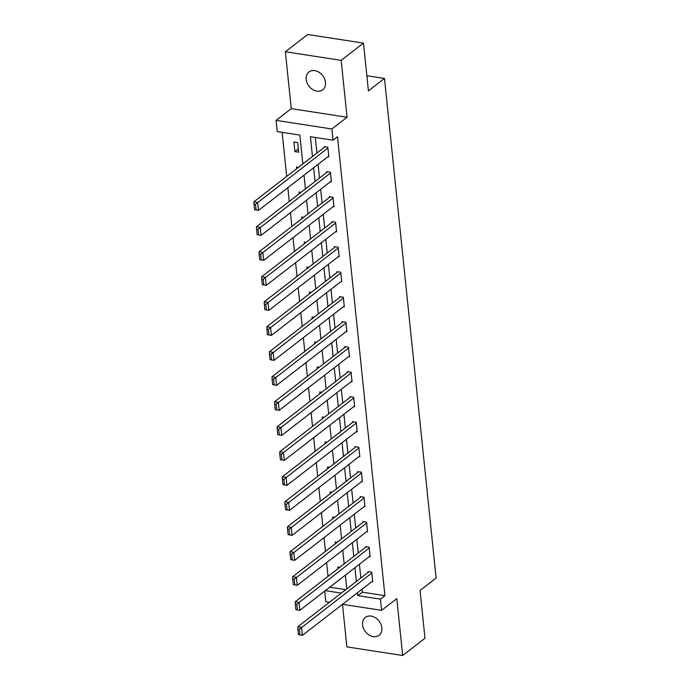 <?xml version="1.0" encoding="UTF-8"?>
<svg xmlns="http://www.w3.org/2000/svg" width="690" height="690" viewBox="0 0 690 690"><rect width="100%" height="100%" fill="white"/><g stroke="black" fill="none" stroke-linecap="round" stroke-linejoin="round"><path stroke-width="1.03" d="M306.188 79.41A11.264 8.651 -127.7 0 0 312.639 89.51A11.264 8.651 -127.7 0 0 322.73 89.804A11.264 8.651 -127.7 0 0 325.49 82.386A11.264 8.651 -127.7 0 0 319.047 72.286A11.264 8.651 -127.7 0 0 308.947 71.984A11.264 8.651 -127.7 0 0 306.188 79.41M362.561 624.873A11.264 8.651 -127.7 0 0 369.003 634.973A11.264 8.651 -127.7 0 0 379.103 635.274A11.264 8.651 -127.7 0 0 381.863 627.848A11.264 8.651 -127.7 0 0 375.412 617.748A11.264 8.651 -127.7 0 0 365.321 617.447A11.264 8.651 -127.7 0 0 362.561 624.873M302.841 163.927L299.865 135.085L277.242 131.592L276.078 120.379L331.881 128.978L333.037 140.199L310.414 136.706L312.458 156.492M291.258 108.641L347.053 117.248L341.171 60.358L363.483 43.108L307.688 34.5L285.375 51.759L291.258 108.641L276.078 120.379M342.481 604.354L346.88 646.892L402.675 655.5L396.793 598.618L381.622 610.348L342.525 604.319M329.423 602.301L325.827 601.74L324.723 591.089M282.141 132.351L286.695 176.424M287.851 187.671L289.274 201.42M290.438 212.667L291.861 226.415M293.017 237.671L294.44 251.41M295.605 262.666L297.028 276.414M298.184 287.661L299.607 301.409M300.771 312.656L302.194 326.405M303.35 337.66L304.773 351.408M305.937 362.655L307.361 376.404M308.516 387.651L309.939 401.399M311.104 412.655L312.527 426.403M313.691 437.65L315.106 451.398M316.27 462.645L317.693 476.393M318.858 487.649L320.272 501.389M321.437 512.644L322.86 526.392M324.024 537.639L325.439 551.388M326.603 562.635L328.026 576.383M341.171 60.358L285.375 51.759M363.483 43.108L368.417 90.856L384.485 78.436L436.115 578.065L420.055 590.493L424.988 638.241L402.675 655.5M384.485 78.436L366.856 75.71M329.777 587.173L345.785 589.648M339.799 567.275L337.807 566.973L337.988 568.681M337.22 542.28L335.228 541.969L335.4 543.686M334.633 517.284L332.64 516.974L332.822 518.682M332.054 492.281L330.062 491.979L330.234 493.686M329.466 467.285L327.474 466.975L327.655 468.691M326.887 442.29L324.895 441.98L325.068 443.687M324.3 417.286L322.308 416.984L322.489 418.692M321.721 392.291L319.729 391.98L319.901 393.697M319.134 367.296L317.141 366.985L317.322 368.702M316.555 342.3L314.562 341.99L314.735 343.698M313.967 317.297L311.975 316.995L312.156 318.702M311.388 292.301L309.396 291.991L309.569 293.707M308.801 267.306L306.809 266.995L306.99 268.703M306.222 242.302L304.23 242L304.402 243.708M303.635 217.307L301.642 216.996L301.823 218.713M301.056 192.312L299.063 192.001L299.236 193.718M298.468 167.308L296.476 167.006L296.657 168.714M298.658 152.205L297.666 142.589L293.897 142.011L294.889 151.619L298.658 152.205M362 589.251L362.31 592.192L384.925 595.677L337.505 136.749L333.037 140.199M315.313 137.465L316.926 153.042M318.09 164.289L319.505 178.037M320.669 189.284L322.092 203.033M323.256 214.288L324.671 228.036M325.835 239.283L327.258 253.032M328.423 264.279L329.837 278.027M331.002 289.282L332.425 303.022M333.589 314.278L335.004 328.026M336.168 339.273L337.591 353.021M338.755 364.268L340.17 378.017M341.334 389.272L342.757 403.02M343.922 414.267L345.336 428.016M346.501 439.263L347.924 453.011M349.088 464.267L350.503 478.006M351.667 489.262L353.09 503.01M354.255 514.257L355.678 528.005M356.834 539.252L358.257 553M359.421 564.256L360.844 578.004M371.807 581.67L372.738 581.817L371.746 572.2L367.968 571.622L368.055 572.424M369.219 556.675L370.151 556.821L369.159 547.205L365.389 546.618L365.476 547.42M366.64 531.68L367.572 531.817L366.58 522.209L362.802 521.623L362.888 522.425M364.053 506.676L364.984 506.822L363.992 497.205L360.223 496.627L360.301 497.43M361.474 481.68L362.405 481.827L361.413 472.21L357.636 471.632L357.722 472.434M358.886 456.685L359.818 456.823L358.826 447.215L355.057 446.628L355.134 447.43M356.307 431.681L357.239 431.828L356.238 422.211L352.469 421.633L352.555 422.435M353.72 406.686L354.651 406.833L353.66 397.216L349.89 396.638L349.968 397.44M351.141 381.691L352.072 381.837L351.072 372.221L347.303 371.634L347.389 372.436M348.554 356.696L349.485 356.834L348.493 347.225L344.724 346.639L344.802 347.441M345.966 331.692L346.906 331.838L345.906 322.221L342.137 321.644L342.223 322.446M343.387 306.696L344.319 306.843L343.327 297.226L339.558 296.648L339.635 297.442M340.8 281.701L341.74 281.839L340.739 272.231L336.97 271.644L337.056 272.447M338.221 256.697L339.152 256.844L338.16 247.227L334.391 246.649L334.469 247.451M335.633 231.702L336.573 231.849L335.573 222.232L331.804 221.654L331.89 222.456M333.054 206.707L333.986 206.853L332.994 197.237L329.225 196.65L329.303 197.452M330.467 181.712L331.407 181.85L330.406 172.241L326.637 171.655L326.724 172.457M327.888 156.708L328.82 156.854L327.828 147.237L324.059 146.66L324.136 147.462M347.053 117.248L331.881 128.978M384.925 595.677L380.466 599.136L381.622 610.348M346.76 588.889L345.336 575.141M344.172 563.894L342.757 550.146M341.593 538.899L340.17 525.15M339.006 513.895L337.591 500.155M336.427 488.9L335.004 475.151M333.839 463.904L332.425 450.156M331.26 438.909L329.837 425.161M328.673 413.905L327.258 400.157M326.094 388.91L324.671 375.162M323.507 363.915L322.092 350.166M320.928 338.911L319.505 325.171M318.34 313.916L316.926 300.167M315.761 288.92L314.338 275.172M313.174 263.925L311.751 250.177M310.595 238.921L309.172 225.173M308.007 213.926L306.584 200.178M305.429 188.931L304.005 175.182M325.318 590.631L341.326 593.098M357.541 592.701L357.843 595.643L380.466 599.136M313.622 167.739L315.045 181.487M316.21 192.734L317.624 206.483M318.789 217.738L320.212 231.486M321.376 242.733L322.799 256.482M323.955 267.729L325.378 281.477M326.543 292.733L327.966 306.481M329.121 317.728L330.545 331.476M331.709 342.723L333.132 356.471M334.288 367.727L335.711 381.466M336.875 392.722L338.298 406.47M339.454 417.717L340.877 431.466M342.042 442.713L343.465 456.461M344.62 467.716L346.044 481.465M347.208 492.712L348.631 506.46M349.787 517.707L351.21 531.455M352.374 542.711L353.798 556.451M354.953 567.706L356.376 581.454M362.31 592.192L357.843 595.643M298.322 148.962L294.889 151.619M372.652 581.014L302.393 635.352L298.468 634.636L299.978 634.869L299.4 629.263L297.89 629.03L298.468 634.636M368.909 571.76L297.795 626.761L301.565 627.339L302.393 635.352L299.978 634.869M371.824 573.002L299.4 629.263M297.795 626.761L297.89 629.03M370.073 556.019L299.814 610.357L295.889 609.641L297.399 609.874L296.821 604.268L295.311 604.035L295.889 609.641M366.321 546.765L295.216 601.758L298.986 602.344L299.814 610.357L297.399 609.874M369.245 548.007L296.821 604.268M295.216 601.758L295.311 604.035M367.485 531.015L297.226 585.353L293.302 584.646L294.811 584.879L294.233 579.272L292.724 579.039L293.302 584.646M363.742 521.769L292.629 576.762L296.398 577.34L297.226 585.353L294.811 584.879M366.657 523.003L294.233 579.272M292.629 576.762L292.724 579.039M364.906 506.02L294.647 560.358L290.723 559.65L292.232 559.883L291.654 554.268L290.145 554.036L290.723 559.65M361.155 496.774L290.05 551.767L293.819 552.345L294.647 560.358L292.232 559.883M364.079 498.007L291.654 554.268M290.05 551.767L290.145 554.036M362.319 481.025L292.06 535.362L288.135 534.647L289.645 534.879L289.067 529.273L287.558 529.04L288.135 534.647M358.576 471.77L287.463 526.763L291.232 527.35L292.06 535.362L289.645 534.879M361.491 473.012L289.067 529.273M287.463 526.763L287.558 529.04M359.74 456.03L289.481 510.367L285.557 509.651L287.066 509.884L286.488 504.278L284.979 504.045L285.557 509.651M355.988 446.775L284.884 501.768L288.653 502.355L289.481 510.367L287.066 509.884M358.912 448.017L286.488 504.278M284.884 501.768L284.979 504.045M357.153 431.026L286.893 485.363L282.969 484.656L284.478 484.889L283.901 479.274L282.391 479.041L282.969 484.656M353.409 421.78L282.296 476.773L286.065 477.351L286.893 485.363L284.478 484.889M356.325 423.013L283.901 479.274M282.296 476.773L282.391 479.041M354.574 406.031L284.315 460.368L280.39 459.652L281.899 459.885L281.322 454.279L279.812 454.046L280.39 459.652M350.822 396.776L279.717 451.777L283.487 452.355L284.315 460.368L281.899 459.885M353.746 398.018L281.322 454.279M279.717 451.777L279.812 454.046M351.986 381.035L281.727 435.373L277.803 434.657L279.312 434.89L278.734 429.284L277.225 429.051L277.803 434.657M348.234 371.781L277.13 426.774L280.899 427.36L281.727 435.373L279.312 434.89M351.158 373.023L278.734 429.284M277.13 426.774L277.225 429.051M349.407 356.031L279.148 410.369L275.224 409.662L276.733 409.895L276.155 404.288L274.646 404.055L275.224 409.662M345.656 346.785L274.551 401.778L278.32 402.356L279.148 410.369L276.733 409.895M348.579 348.019L276.155 404.288M274.551 401.778L274.646 404.055M346.82 331.036L276.561 385.374L272.636 384.666L274.146 384.899L273.568 379.284L272.058 379.052L272.636 384.666M343.068 321.79L271.964 376.783L275.733 377.361L276.561 385.374L274.146 384.899M345.992 323.024L273.568 379.284M271.964 376.783L272.058 379.052M344.241 306.041L273.982 360.378L270.057 359.663L271.567 359.895L270.98 354.289L269.48 354.056L270.057 359.663M340.489 296.786L269.385 351.779L273.154 352.366L273.982 360.378L271.567 359.895M343.413 298.028L270.98 354.289M269.385 351.779L269.48 354.056M341.654 281.046L271.394 335.375L267.47 334.667L268.979 334.9L268.401 329.294L266.892 329.061L267.47 334.667M337.902 271.791L266.797 326.784L270.566 327.37L271.394 335.375L268.979 334.9M340.826 273.033L268.401 329.294M266.797 326.784L266.892 329.061M339.075 256.042L268.815 310.379L264.891 309.672L266.4 309.905L265.814 304.29L264.313 304.057L264.891 309.672M335.323 246.796L264.218 301.789L267.987 302.367L268.815 310.379L266.4 309.905M338.247 248.029L265.814 304.29M264.218 301.789L264.313 304.057M336.487 231.047L266.228 285.384L262.304 284.668L263.813 284.901L263.235 279.295L261.726 279.062L262.304 284.668M332.735 221.792L261.631 276.794L265.4 277.371L266.228 285.384L263.813 284.901M335.659 223.034L263.235 279.295M261.631 276.794L261.726 279.062M333.9 206.051L263.649 260.389L259.725 259.673L261.234 259.906L260.647 254.299L259.147 254.067L259.725 259.673M330.156 196.797L259.052 251.79L262.821 252.376L263.649 260.389L261.234 259.906M333.072 198.039L260.647 254.299M259.052 251.79L259.147 254.067M331.321 181.047L261.062 235.385L257.137 234.678L258.647 234.911L258.069 229.304L256.559 229.071L257.137 234.678M327.569 171.801L256.464 226.794L260.234 227.372L261.062 235.385L258.647 234.911M330.493 173.035L258.069 229.304M256.464 226.794L256.559 229.071M328.733 156.052L258.483 210.39L254.558 209.682L256.068 209.907L255.481 204.3L253.98 204.067L254.558 209.682M324.99 146.797L253.886 201.799L257.655 202.377L258.483 210.39L256.068 209.907M327.905 148.04L255.481 204.3M253.886 201.799L253.98 204.067"/></g></svg>
